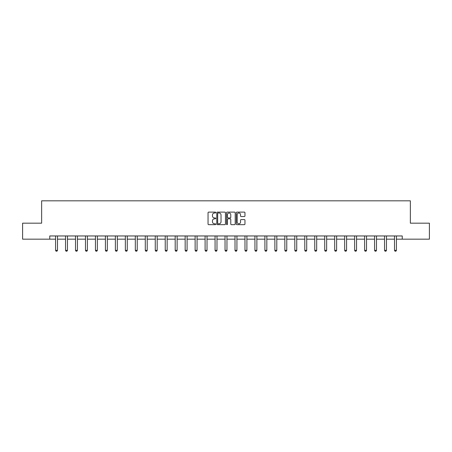 <?xml version="1.0" encoding="UTF-8"?>
<svg xmlns="http://www.w3.org/2000/svg" width="452" height="452" viewBox="0 0 452 452"><rect width="100%" height="100%" fill="white"/><g stroke="black" fill="none" stroke-linecap="round" stroke-linejoin="round"><path stroke-width="0.68" d="M215.773 212.559A0.441 0.441 0 0 0 215.338 212.118L208.671 212.118A0.627 0.627 0 0 0 208.044 212.745L208.044 224.034A0.627 0.627 0 0 0 208.671 224.661L215.338 224.661A0.441 0.441 0 0 0 215.773 224.22A0.441 0.441 0 0 0 215.338 223.785L214.474 223.785A2.006 2.006 0 0 1 212.468 221.774L212.468 220.836A2.006 2.006 0 0 1 214.474 218.83L215.338 218.83A0.441 0.441 0 0 0 215.773 218.389A0.441 0.441 0 0 0 215.338 217.949L214.474 217.949A2.006 2.006 0 0 1 212.468 215.943L212.468 214.999A2.006 2.006 0 0 1 214.474 212.994L215.338 212.994A0.441 0.441 0 0 0 215.773 212.559M244.329 216.536A0.627 0.627 0 0 0 244.956 215.909L244.956 212.745A0.627 0.627 0 0 0 244.329 212.118L236.927 212.118A0.627 0.627 0 0 0 236.3 212.745L236.3 224.034A0.627 0.627 0 0 0 236.927 224.661L244.329 224.661A0.627 0.627 0 0 0 244.956 224.034L244.956 220.209A0.627 0.627 0 0 0 244.329 219.582L241.165 219.582A0.627 0.627 0 0 0 240.537 220.209L240.537 222.107A1.678 1.678 0 0 1 238.859 223.785A1.678 1.678 0 0 1 237.181 222.107L237.181 214.672A1.678 1.678 0 0 1 238.859 212.994A1.678 1.678 0 0 1 240.537 214.672L240.537 215.909A0.627 0.627 0 0 0 241.165 216.536L244.329 216.536M49.76 239.159L22.6 239.159L22.6 223.181L41.64 223.181L41.64 200.818L410.359 200.818L410.359 223.181L429.4 223.181L429.4 239.159L402.24 239.159L402.24 235.961L49.76 235.961L49.76 239.159L55.573 239.159M225.452 212.745A0.627 0.627 0 0 0 224.825 212.118L217.423 212.118A0.627 0.627 0 0 0 216.796 212.745L216.796 224.034A0.627 0.627 0 0 0 217.423 224.661L224.825 224.661A0.627 0.627 0 0 0 225.452 224.034L225.452 212.745M227.175 212.118L234.577 212.118A0.627 0.627 0 0 1 235.204 212.745L235.204 224.034A0.627 0.627 0 0 1 234.577 224.661L231.413 224.661A0.627 0.627 0 0 1 230.78 224.034L230.78 219.457A0.627 0.627 0 0 0 230.153 218.83L228.057 218.83A0.627 0.627 0 0 0 227.429 219.457L227.429 224.22A0.441 0.441 0 0 1 226.989 224.661A0.441 0.441 0 0 1 226.548 224.22L226.548 212.745A0.627 0.627 0 0 1 227.175 212.118M57.489 239.159L65.54 239.159M67.461 239.159L75.512 239.159M77.428 239.159L85.479 239.159M87.394 239.159L95.445 239.159M97.366 239.159L105.418 239.159M107.333 239.159L115.384 239.159M117.305 239.159L125.357 239.159M127.272 239.159L135.323 239.159M137.238 239.159L145.29 239.159M147.211 239.159L155.262 239.159M157.177 239.159L165.229 239.159M167.144 239.159L175.195 239.159M177.116 239.159L185.167 239.159M187.083 239.159L195.134 239.159M197.055 239.159L205.106 239.159M207.022 239.159L215.073 239.159M216.988 239.159L225.039 239.159M226.96 239.159L235.012 239.159M236.927 239.159L244.978 239.159M246.894 239.159L254.945 239.159M256.866 239.159L264.917 239.159M266.833 239.159L274.884 239.159M276.805 239.159L284.856 239.159M286.771 239.159L294.823 239.159M296.738 239.159L304.789 239.159M306.71 239.159L314.761 239.159M316.677 239.159L324.728 239.159M326.643 239.159L334.695 239.159M336.616 239.159L344.667 239.159M346.582 239.159L354.634 239.159M356.555 239.159L364.606 239.159M366.521 239.159L374.572 239.159M376.488 239.159L384.539 239.159M386.46 239.159L394.511 239.159M396.427 239.159L402.24 239.159M218.113 212.994A0.441 0.441 0 0 0 217.672 213.434L217.672 223.344A0.441 0.441 0 0 0 218.113 223.785L219.022 223.785A2.006 2.006 0 0 0 221.028 221.774L221.028 214.999A2.006 2.006 0 0 0 219.022 212.994L218.113 212.994M230.78 214.706A1.678 1.678 0 0 0 229.107 213.028A1.678 1.678 0 0 0 227.429 214.706L227.429 217.322A0.627 0.627 0 0 0 228.057 217.949L230.153 217.949A0.627 0.627 0 0 0 230.78 217.322L230.78 214.706M57.562 235.961L57.523 236.102A0.638 0.638 0 0 0 57.489 236.294L57.489 250.351L57.008 251.182L56.054 251.182L55.573 250.351L55.573 236.294A0.638 0.638 0 0 0 55.545 236.102L55.5 235.961M55.573 250.351L57.489 250.351M67.534 235.961L67.489 236.102A0.638 0.638 0 0 0 67.461 236.294L67.461 250.351L66.981 251.182L66.02 251.182L65.54 250.351L65.54 236.294A0.638 0.638 0 0 0 65.512 236.102L65.467 235.961M65.54 250.351L67.461 250.351M77.501 235.961L77.456 236.102A0.638 0.638 0 0 0 77.428 236.294L77.428 250.351L76.947 251.182L75.992 251.182L75.512 250.351L75.512 236.294A0.638 0.638 0 0 0 75.478 236.102L75.439 235.961M75.512 250.351L77.428 250.351M87.473 235.961L87.428 236.102A0.638 0.638 0 0 0 87.394 236.294L87.394 250.351L86.92 251.182L85.959 251.182L85.479 250.351L85.479 236.294A0.638 0.638 0 0 0 85.451 236.102L85.405 235.961M85.479 250.351L87.394 250.351M97.44 235.961L97.395 236.102A0.638 0.638 0 0 0 97.366 236.294L97.366 250.351L96.886 251.182L95.926 251.182L95.445 250.351L95.445 236.294A0.638 0.638 0 0 0 95.417 236.102L95.372 235.961M95.445 250.351L97.366 250.351M107.406 235.961L107.361 236.102A0.638 0.638 0 0 0 107.333 236.294L107.333 250.351L106.853 251.182L105.898 251.182L105.418 250.351L105.418 236.294A0.638 0.638 0 0 0 105.389 236.102L105.344 235.961M105.418 250.351L107.333 250.351M117.379 235.961L117.334 236.102A0.638 0.638 0 0 0 117.305 236.294L117.305 250.351L116.825 251.182L115.865 251.182L115.384 250.351L115.384 236.294A0.638 0.638 0 0 0 115.356 236.102L115.311 235.961M115.384 250.351L117.305 250.351M127.345 235.961L127.3 236.102A0.638 0.638 0 0 0 127.272 236.294L127.272 250.351L126.792 251.182L125.831 251.182L125.357 250.351L125.357 236.294A0.638 0.638 0 0 0 125.323 236.102L125.277 235.961M125.357 250.351L127.272 250.351M137.312 235.961L137.272 236.102A0.638 0.638 0 0 0 137.238 236.294L137.238 250.351L136.758 251.182L135.803 251.182L135.323 250.351L135.323 236.294A0.638 0.638 0 0 0 135.295 236.102L135.25 235.961M135.323 250.351L137.238 250.351M147.284 235.961L147.239 236.102A0.638 0.638 0 0 0 147.211 236.294L147.211 250.351L146.73 251.182L145.77 251.182L145.29 250.351L145.29 236.294A0.638 0.638 0 0 0 145.262 236.102L145.216 235.961M145.29 250.351L147.211 250.351M157.251 235.961L157.206 236.102A0.638 0.638 0 0 0 157.177 236.294L157.177 250.351L156.697 251.182L155.742 251.182L155.262 250.351L155.262 236.294A0.638 0.638 0 0 0 155.228 236.102L155.189 235.961M155.262 250.351L157.177 250.351M167.223 235.961L167.178 236.102A0.638 0.638 0 0 0 167.144 236.294L167.144 250.351L166.669 251.182L165.709 251.182L165.229 250.351L165.229 236.294A0.638 0.638 0 0 0 165.2 236.102L165.155 235.961M165.229 250.351L167.144 250.351M177.19 235.961L177.144 236.102A0.638 0.638 0 0 0 177.116 236.294L177.116 250.351L176.636 251.182L175.675 251.182L175.195 250.351L175.195 236.294A0.638 0.638 0 0 0 175.167 236.102L175.122 235.961M175.195 250.351L177.116 250.351M187.156 235.961L187.111 236.102A0.638 0.638 0 0 0 187.083 236.294L187.083 250.351L186.603 251.182L185.648 251.182L185.167 250.351L185.167 236.294A0.638 0.638 0 0 0 185.139 236.102L185.094 235.961M185.167 250.351L187.083 250.351M197.128 235.961L197.083 236.102A0.638 0.638 0 0 0 197.055 236.294L197.055 250.351L196.575 251.182L195.614 251.182L195.134 250.351L195.134 236.294A0.638 0.638 0 0 0 195.106 236.102L195.061 235.961M195.134 250.351L197.055 250.351M207.095 235.961L207.05 236.102A0.638 0.638 0 0 0 207.022 236.294L207.022 250.351L206.541 251.182L205.581 251.182L205.106 250.351L205.106 236.294A0.638 0.638 0 0 0 205.072 236.102L205.027 235.961M205.106 250.351L207.022 250.351M217.062 235.961L217.022 236.102A0.638 0.638 0 0 0 216.988 236.294L216.988 250.351L216.508 251.182L215.553 251.182L215.073 250.351L215.073 236.294A0.638 0.638 0 0 0 215.045 236.102L214.999 235.961M215.073 250.351L216.988 250.351M227.034 235.961L226.989 236.102A0.638 0.638 0 0 0 226.96 236.294L226.96 250.351L226.48 251.182L225.52 251.182L225.039 250.351L225.039 236.294A0.638 0.638 0 0 0 225.011 236.102L224.966 235.961M225.039 250.351L226.96 250.351M237.001 235.961L236.955 236.102A0.638 0.638 0 0 0 236.927 236.294L236.927 250.351L236.447 251.182L235.492 251.182L235.012 250.351L235.012 236.294A0.638 0.638 0 0 0 234.978 236.102L234.938 235.961M235.012 250.351L236.927 250.351M246.973 235.961L246.928 236.102A0.638 0.638 0 0 0 246.894 236.294L246.894 250.351L246.419 251.182L245.459 251.182L244.978 250.351L244.978 236.294A0.638 0.638 0 0 0 244.95 236.102L244.905 235.961M244.978 250.351L246.894 250.351M256.939 235.961L256.894 236.102A0.638 0.638 0 0 0 256.866 236.294L256.866 250.351L256.386 251.182L255.425 251.182L254.945 250.351L254.945 236.294A0.638 0.638 0 0 0 254.917 236.102L254.871 235.961M254.945 250.351L256.866 250.351M266.906 235.961L266.861 236.102A0.638 0.638 0 0 0 266.833 236.294L266.833 250.351L266.352 251.182L265.397 251.182L264.917 250.351L264.917 236.294A0.638 0.638 0 0 0 264.889 236.102L264.844 235.961M264.917 250.351L266.833 250.351M276.878 235.961L276.833 236.102A0.638 0.638 0 0 0 276.805 236.294L276.805 250.351L276.325 251.182L275.364 251.182L274.884 250.351L274.884 236.294A0.638 0.638 0 0 0 274.856 236.102L274.81 235.961M274.884 250.351L276.805 250.351M286.845 235.961L286.8 236.102A0.638 0.638 0 0 0 286.771 236.294L286.771 250.351L286.291 251.182L285.331 251.182L284.856 250.351L284.856 236.294A0.638 0.638 0 0 0 284.822 236.102L284.777 235.961M284.856 250.351L286.771 250.351M296.811 235.961L296.772 236.102A0.638 0.638 0 0 0 296.738 236.294L296.738 250.351L296.258 251.182L295.303 251.182L294.823 250.351L294.823 236.294A0.638 0.638 0 0 0 294.794 236.102L294.749 235.961M294.823 250.351L296.738 250.351M306.784 235.961L306.738 236.102A0.638 0.638 0 0 0 306.71 236.294L306.71 250.351L306.23 251.182L305.269 251.182L304.789 250.351L304.789 236.294A0.638 0.638 0 0 0 304.761 236.102L304.716 235.961M304.789 250.351L306.71 250.351M316.75 235.961L316.705 236.102A0.638 0.638 0 0 0 316.677 236.294L316.677 250.351L316.197 251.182L315.242 251.182L314.761 250.351L314.761 236.294A0.638 0.638 0 0 0 314.728 236.102L314.688 235.961M314.761 250.351L316.677 250.351M326.723 235.961L326.677 236.102A0.638 0.638 0 0 0 326.643 236.294L326.643 250.351L326.169 251.182L325.208 251.182L324.728 250.351L324.728 236.294A0.638 0.638 0 0 0 324.7 236.102L324.655 235.961M324.728 250.351L326.643 250.351M336.689 235.961L336.644 236.102A0.638 0.638 0 0 0 336.616 236.294L336.616 250.351L336.135 251.182L335.175 251.182L334.695 250.351L334.695 236.294A0.638 0.638 0 0 0 334.666 236.102L334.621 235.961M334.695 250.351L336.616 250.351M346.656 235.961L346.611 236.102A0.638 0.638 0 0 0 346.582 236.294L346.582 250.351L346.102 251.182L345.147 251.182L344.667 250.351L344.667 236.294A0.638 0.638 0 0 0 344.639 236.102L344.593 235.961M344.667 250.351L346.582 250.351M356.628 235.961L356.583 236.102A0.638 0.638 0 0 0 356.555 236.294L356.555 250.351L356.074 251.182L355.114 251.182L354.634 250.351L354.634 236.294A0.638 0.638 0 0 0 354.605 236.102L354.56 235.961M354.634 250.351L356.555 250.351M366.595 235.961L366.549 236.102A0.638 0.638 0 0 0 366.521 236.294L366.521 250.351L366.041 251.182L365.08 251.182L364.606 250.351L364.606 236.294A0.638 0.638 0 0 0 364.572 236.102L364.527 235.961M364.606 250.351L366.521 250.351M376.561 235.961L376.522 236.102A0.638 0.638 0 0 0 376.488 236.294L376.488 250.351L376.007 251.182L375.053 251.182L374.572 250.351L374.572 236.294A0.638 0.638 0 0 0 374.544 236.102L374.499 235.961M374.572 250.351L376.488 250.351M386.533 235.961L386.488 236.102A0.638 0.638 0 0 0 386.46 236.294L386.46 250.351L385.98 251.182L385.019 251.182L384.539 250.351L384.539 236.294A0.638 0.638 0 0 0 384.511 236.102L384.466 235.961M384.539 250.351L386.46 250.351M396.5 235.961L396.455 236.102A0.638 0.638 0 0 0 396.427 236.294L396.427 250.351L395.946 251.182L394.991 251.182L394.511 250.351L394.511 236.294A0.638 0.638 0 0 0 394.477 236.102L394.438 235.961M394.511 250.351L396.427 250.351"/></g></svg>
